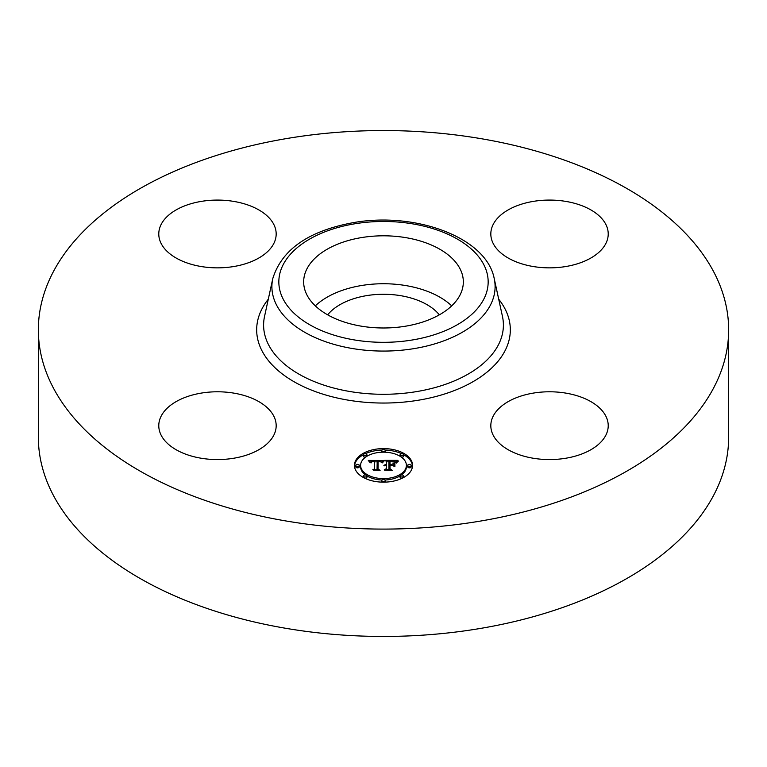 <?xml version="1.0" encoding="UTF-8"?>
<svg xmlns="http://www.w3.org/2000/svg" width="767" height="767" viewBox="0 0 767 767"><rect width="100%" height="100%" fill="white"/><g stroke="black" fill="none" stroke-linecap="round" stroke-linejoin="round"><path stroke-width="1.15" d="M315.304 305.86A79.835 46.087 180 0 1 451.696 305.86M327.662 314.834A61.571 35.55 180 0 1 366.166 295.707A61.571 35.55 180 0 1 439.338 314.834M728.65 329.82L728.65 437.18A345.15 199.267 180 0 1 480.669 628.394A345.15 199.267 180 0 1 38.35 437.18L38.35 329.82A345.15 199.267 180 0 1 286.331 138.606A345.15 199.267 180 0 1 728.65 329.82A345.15 199.267 180 0 1 480.669 521.033A345.15 199.267 180 0 1 38.35 329.82M460.104 268.92A79.835 46.087 180 0 1 463.335 281.892A79.835 46.087 180 0 1 394.852 327.519A79.835 46.087 180 0 1 306.896 294.873A79.835 46.087 180 0 1 303.665 281.892A79.835 46.087 180 0 1 372.148 236.274A79.835 46.087 180 0 1 460.104 268.92M566.056 458.196A58.695 33.892 180 0 1 490.822 425.675A58.695 33.892 180 0 1 532.998 393.155A58.695 33.892 180 0 1 608.221 425.675A58.695 33.892 180 0 1 566.056 458.196M605.853 224.424A58.695 33.892 180 0 1 608.221 233.964A58.695 33.892 180 0 1 557.877 267.51A58.695 33.892 180 0 1 493.2 243.503A58.695 33.892 180 0 1 490.822 233.964A58.695 33.892 180 0 1 541.176 200.417A58.695 33.892 180 0 1 605.853 224.424M200.944 201.453A58.695 33.892 180 0 1 276.178 233.964A58.695 33.892 180 0 1 234.002 266.485A58.695 33.892 180 0 1 158.779 233.964A58.695 33.892 180 0 1 200.944 201.453M273.8 416.136A58.695 33.892 180 0 1 276.178 425.675A58.695 33.892 180 0 1 225.824 459.222A58.695 33.892 180 0 1 161.147 435.215A58.695 33.892 180 0 1 158.779 425.675A58.695 33.892 180 0 1 209.123 392.129A58.695 33.892 180 0 1 273.8 416.136M412.56 465.377A29.06 16.778 180 0 1 383.5 482.155A29.06 16.778 180 0 1 354.44 465.377A29.06 16.778 180 0 1 383.5 448.599A29.06 16.778 180 0 1 412.56 465.377M406.395 465.377A22.895 13.221 180 0 1 383.5 478.598A22.895 13.221 180 0 1 360.605 465.377A22.895 13.221 180 0 1 383.5 452.166A22.895 13.221 180 0 1 406.395 465.377L406.395 466.815A22.895 13.221 0 0 1 401.496 474.994M383.414 460.468L381.669 462.578L380.125 461.197L377.211 461.025L377.057 468.963L378.553 469.768L372.752 469.768L374.536 468.905L374.536 461.619L372.168 461.753L370.816 462.779L371.688 461.686L374.536 461.063L371.266 461.264L370.135 462.702L368.294 460.43L383.414 460.468M384.133 460.957L382.139 462.894L384.133 460.957M380.72 461.897L378.083 461.619L378.073 468.992L380.096 470.363L373.308 470.171L379.397 470.171L377.69 469.049L377.69 461.408L380.729 461.782M397.852 460.363L395.772 462.559L393.749 461.168L388.927 460.967L388.927 464.399L389.703 464.399L389.703 461.37L394.986 462.118L390.019 461.571L390.019 464.399L391.937 464.399L393.97 463.163L393.97 466.231L391.841 465.013L388.927 465.013L388.927 468.714L390.556 469.663L384.325 469.663L386.395 468.714L386.395 465.559L384.44 465.828L386.395 465.013L383.874 465.444L386.395 464.399L386.395 461.303L384.679 460.363L397.852 460.363M398.476 461.053L396.271 462.952L398.476 461.053M394.9 466.585L394.9 463.421L394.564 466.47M390.019 465.636L390.019 468.771L392.253 470.363L384.583 470.171L391.544 470.171L389.703 468.858L389.703 465.435L392.627 465.636L390.019 465.636M385.264 450.382A1.764 1.016 180 0 1 383.5 451.399A1.764 1.016 180 0 1 381.736 450.382A1.764 1.016 180 0 1 383.5 449.366A1.764 1.016 180 0 1 385.264 450.382L385.264 451.821A1.764 1.016 0 0 1 385.139 452.194M411.237 465.377A1.764 1.016 180 0 1 409.473 466.394A1.764 1.016 180 0 1 407.718 465.377A1.764 1.016 180 0 1 409.473 464.361A1.764 1.016 180 0 1 411.237 465.377L411.237 466.815A1.764 1.016 0 0 1 409.473 467.832A1.764 1.016 0 0 1 407.718 466.815L407.718 465.377M403.624 454.773A1.764 1.016 180 0 1 401.87 455.79A1.764 1.016 180 0 1 400.106 454.773A1.764 1.016 180 0 1 401.87 453.757A1.764 1.016 180 0 1 403.624 454.773L403.624 456.212A1.764 1.016 0 0 1 401.496 457.209M385.264 480.372A1.764 1.016 180 0 1 383.5 481.388A1.764 1.016 180 0 1 381.736 480.372A1.764 1.016 180 0 1 383.5 479.356A1.764 1.016 180 0 1 385.264 480.372L385.264 481.81A1.764 1.016 0 0 1 385.178 482.127M403.624 475.981A1.764 1.016 180 0 1 401.87 476.997A1.764 1.016 180 0 1 400.106 475.981A1.764 1.016 180 0 1 401.87 474.965A1.764 1.016 180 0 1 403.624 475.981L403.624 477.419A1.764 1.016 0 0 1 403.624 477.477M355.763 465.377A1.764 1.016 180 0 1 357.527 464.361A1.764 1.016 180 0 1 359.282 465.377A1.764 1.016 180 0 1 357.527 466.394A1.764 1.016 180 0 1 355.763 465.377L355.763 466.815A1.764 1.016 0 0 0 357.527 467.832A1.764 1.016 0 0 0 359.282 466.815L359.282 465.377M363.376 454.773A1.764 1.016 180 0 1 365.13 453.757A1.764 1.016 180 0 1 366.894 454.773A1.764 1.016 180 0 1 365.13 455.79A1.764 1.016 180 0 1 363.376 454.773L363.376 456.212A1.764 1.016 0 0 0 365.504 457.209M363.376 475.981A1.764 1.016 180 0 1 365.13 474.965A1.764 1.016 180 0 1 366.894 475.981A1.764 1.016 180 0 1 365.13 476.997A1.764 1.016 180 0 1 363.376 475.981L363.376 477.419A1.764 1.016 0 0 0 363.376 477.477M392.589 465.444L393.97 464.601L393.97 466.231M386.395 461.801L388.927 461.801M395.015 461.801L396.318 461.801M386.395 464.399L386.395 465.013M386.012 464.428L386.012 465.003M385.667 464.466L385.667 465.013M385.35 464.534L385.35 465.051M385.053 464.61L385.053 465.109M386.395 468.714L386.395 469.663M388.927 468.714L388.927 469.663M391.937 464.399L391.937 465.07M390.019 464.399L390.019 465.013M389.703 464.399L389.703 465.013M388.927 464.399L388.927 465.013M369.464 461.868L370.423 461.859M374.536 461.839L377.191 461.83M381.065 461.811L382.158 461.801M374.536 461.063L374.536 461.619M371.218 462.002L371.218 462.53M371.132 462.108L371.132 462.875M371.046 462.223L371.046 462.952M370.979 462.348L370.979 462.952M374.536 468.905L374.536 469.768M377.057 468.963L377.057 469.768M383.279 461.341L383.279 461.839M383.097 461.542L383.097 462.06M382.915 461.763L382.915 462.309M382.733 462.002L382.733 462.568M382.551 462.261L382.551 462.837M396.875 462.031L396.875 462.511M396.683 462.261L396.683 462.789M396.52 462.491L396.52 463.047M377.69 469.049L378.083 462.846M389.703 468.858L390.019 466.873M412.531 466.096A29.06 16.778 0 0 0 403.624 454.716M401.745 453.757A29.06 16.778 0 0 0 385.178 450.066M381.822 450.066A29.06 16.778 0 0 0 365.255 453.757M363.376 454.716A29.06 16.778 0 0 0 354.469 466.096M360.605 465.377L360.605 466.815A22.895 13.221 0 0 0 365.504 474.994M366.894 475.914A22.895 13.221 0 0 0 381.861 479.998M385.139 479.998A22.895 13.221 0 0 0 400.106 475.914M381.736 450.382L381.736 451.821A1.764 1.016 0 0 0 381.861 452.194M400.106 454.773L400.106 456.212A1.764 1.016 0 0 0 400.106 456.288M381.736 480.372L381.736 481.81A1.764 1.016 0 0 0 381.822 482.127M400.106 475.981L400.106 477.419A1.764 1.016 0 0 0 401.745 478.435M366.894 456.288A1.764 1.016 0 0 0 366.894 456.212L366.894 454.773M365.255 478.435A1.764 1.016 0 0 0 366.894 477.419L366.894 475.981M494.226 278.613L502.462 316.435A119.892 69.222 180 0 1 417.258 391.486A119.892 69.222 180 0 1 264.538 316.435L272.774 278.613C281.748 249.63 308.449 231.001 352.858 222.718C414.784 211.366 486.46 237.185 494.226 278.613A111.599 64.428 180 0 1 414.918 348.467A111.599 64.428 180 0 1 272.774 278.613M498.703 299.197A126.833 73.229 180 0 1 419.204 400.086A126.833 73.229 180 0 1 287.51 377.68A126.833 73.229 180 0 1 268.297 299.197M412.962 339.877A104.657 60.42 180 0 1 283.071 298.909A104.657 60.42 180 0 1 354.038 223.916A104.657 60.42 180 0 1 483.929 264.883A104.657 60.42 180 0 1 412.962 339.877"/></g></svg>
